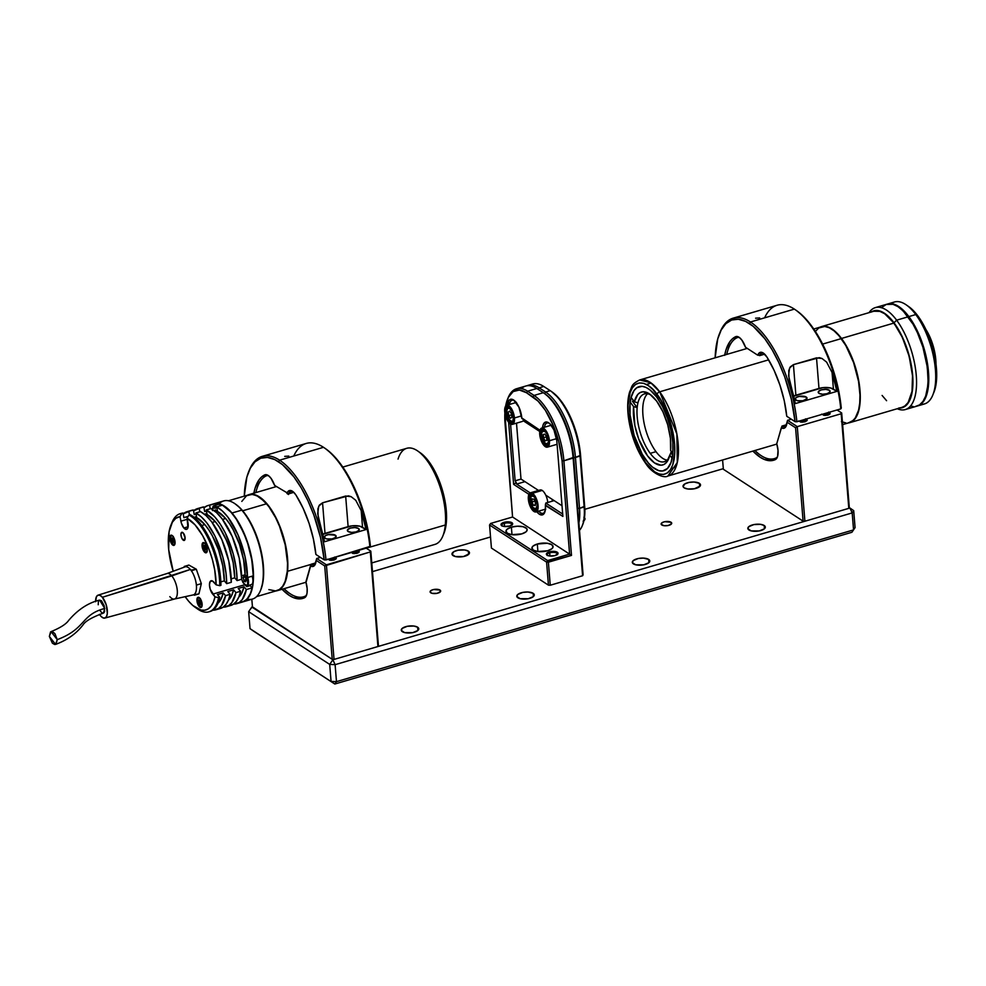 <?xml version="1.0" encoding="UTF-8"?>
<svg xmlns="http://www.w3.org/2000/svg" width="986" height="986" viewBox="0 0 986 986"><rect width="100%" height="100%" fill="white"/><g stroke="black" fill="none" stroke-linecap="round" stroke-linejoin="round"><path stroke-width="1.48" d="M764.199 525.513A8.763 3.513 175.4 0 1 765.321 527.054A8.763 3.513 175.4 0 1 758.924 530.986A8.763 3.513 175.4 0 1 748.953 529.987A8.763 3.513 175.4 0 1 747.844 528.459A8.763 3.513 175.4 0 1 754.228 524.515A8.763 3.513 175.4 0 1 764.199 525.513L764.458 528.742L764.199 525.513L765.296 527.436L764.372 528.829L759.282 530.924L751.172 530.887L747.893 528.755L748.781 526.684L753.871 524.589L760.539 524.342L764.199 525.513M699.394 483.35A8.763 3.513 175.4 0 1 700.516 484.878A8.763 3.513 175.4 0 1 694.119 488.822A8.763 3.513 175.4 0 1 684.148 487.823A8.763 3.513 175.4 0 1 683.039 486.283A8.763 3.513 175.4 0 1 689.424 482.351A8.763 3.513 175.4 0 1 699.394 483.35L699.666 486.579L699.394 483.35L700.454 484.582L700.196 485.975L694.477 488.748L687.809 488.994L684.148 487.823L683.088 486.591L684.9 483.867L689.066 482.413L694.144 482.031L699.394 483.35M417.633 627.219A8.763 3.513 175.4 0 1 418.754 628.76A8.763 3.513 175.4 0 1 412.358 632.692A8.763 3.513 175.4 0 1 402.387 631.693A8.763 3.513 175.4 0 1 401.277 630.165A8.763 3.513 175.4 0 1 407.662 626.221A8.763 3.513 175.4 0 1 417.633 627.219L417.891 630.448L417.633 627.219L418.73 629.142L417.805 630.535L412.715 632.63L404.605 632.593L401.327 630.461L402.214 628.39L407.304 626.295L413.972 626.048L417.633 627.219M533.155 593.313A8.763 3.513 175.4 0 1 534.276 594.854A8.763 3.513 175.4 0 1 527.88 598.785A8.763 3.513 175.4 0 1 517.909 597.799A8.763 3.513 175.4 0 1 516.8 596.259A8.763 3.513 175.4 0 1 523.184 592.327A8.763 3.513 175.4 0 1 533.155 593.313L533.414 596.542L533.155 593.313L534.252 595.248L533.327 596.629L528.237 598.724L520.127 598.687L516.849 596.555L517.736 594.484L522.827 592.389L527.904 592.007L533.155 593.313M468.35 551.149A8.763 3.513 175.4 0 1 469.472 552.69A8.763 3.513 175.4 0 1 463.075 556.622A8.763 3.513 175.4 0 1 453.104 555.623A8.763 3.513 175.4 0 1 451.995 554.095A8.763 3.513 175.4 0 1 458.391 550.151A8.763 3.513 175.4 0 1 468.35 551.149L468.621 554.379L468.35 551.149L469.41 552.382L469.151 553.775L463.445 556.548L455.322 556.523L452.056 554.391L453.868 551.667L458.022 550.225L464.689 549.978L468.35 551.149M584.476 517.736A8.763 3.513 175.4 0 1 584.994 518.784A8.763 3.513 175.4 0 1 583.958 520.633M648.677 559.419A8.763 3.513 175.4 0 1 649.799 560.948A8.763 3.513 175.4 0 1 643.402 564.892A8.763 3.513 175.4 0 1 633.431 563.893A8.763 3.513 175.4 0 1 632.322 562.353A8.763 3.513 175.4 0 1 638.706 558.421A8.763 3.513 175.4 0 1 648.677 559.419L648.936 562.649L648.677 559.419L649.774 561.342L648.85 562.723L643.759 564.818L635.65 564.793L632.371 562.661L633.258 560.578L638.349 558.483L643.427 558.101L648.677 559.419M671.035 522.26A5.312 2.132 175.4 0 1 671.712 523.196A5.312 2.132 175.4 0 1 667.842 525.575A5.312 2.132 175.4 0 1 661.791 524.971A5.312 2.132 175.4 0 1 661.125 524.047A5.312 2.132 175.4 0 1 664.995 521.656A5.312 2.132 175.4 0 1 671.035 522.26L671.195 524.219L671.035 522.26L671.515 523.849L668.052 525.538L664.009 525.686L661.15 524.232L662.247 522.58L664.774 521.705L671.035 522.26M439.99 590.072A5.312 2.132 175.4 0 1 440.668 590.996A5.312 2.132 175.4 0 1 436.798 593.387A5.312 2.132 175.4 0 1 430.746 592.783A5.312 2.132 175.4 0 1 430.081 591.846A5.312 2.132 175.4 0 1 433.951 589.468A5.312 2.132 175.4 0 1 439.99 590.072L440.15 592.019L439.99 590.072L440.471 591.662L437.008 593.338L432.09 593.325L430.106 592.031L431.202 590.38L433.729 589.505L439.99 590.072M253.784 631.287L250.025 628.661L248.669 611.677L251.837 607.031L248.669 611.677L250.025 628.661L334.821 684.025L336.472 681.646L331.062 681.4L329.706 664.416L331.062 681.4L334.821 684.025L336.472 681.646L335.117 664.663L336.472 681.646L853.556 529.901L336.472 681.646L331.062 681.4L334.821 684.025L253.784 631.287M250.185 609.397L248.669 611.677L329.706 664.416L335.117 664.663L332.874 659.757L329.706 664.416L335.117 664.663L852.187 512.917L849.944 508.012L332.874 659.757L251.837 607.031L248.669 611.677L329.706 664.416L332.874 659.757L849.944 508.012L852.187 512.917L853.556 529.901L852.187 512.917L853.703 510.637L855.072 527.621L853.703 510.637L849.944 508.012L853.703 510.637L852.187 512.917L335.117 664.663L332.874 659.757L252.441 606.846L250.185 609.397M723.305 468.67L584.846 509.306L723.305 468.67M490.523 536.976L372.474 571.621L490.523 536.976M775.452 459.538L775.452 459.538A64.682 27.312 73.6 0 1 752.922 451.083L760.169 457.245L764.273 459.427L771.964 460.598L775.403 459.55L776.155 457.948A63.35 26.745 73.6 0 1 774.404 458.626A63.35 26.745 73.6 0 1 754.943 450.491A63.35 26.745 -106.4 0 0 776.155 457.948L775.403 459.55L776.105 459.082L777.609 456.358L778.016 450.331A14.605 6.175 73.6 0 1 777.288 457.282A14.605 6.175 73.6 0 1 775.403 459.55M583.872 517.243L584.969 519.166L583.12 521.2M855.072 527.621L851.904 532.28L334.821 684.025L851.904 532.28L855.072 527.621M293.754 456.025A83.046 35.065 73.6 0 1 323.494 447.299A83.046 35.065 -106.4 0 0 306.215 443.453L262.313 456.333A83.046 35.065 73.6 0 1 279.605 460.179L323.494 447.299A83.046 35.065 73.6 0 1 324.579 448.026A83.046 35.065 73.6 0 1 369.91 547.07L370.416 546.306A81.715 34.51 -106.4 0 0 325.824 448.889L332.479 454.497L340.145 463.358L347.466 474.402L354.171 487.22L360.013 501.356L364.783 516.282L368.283 531.454L370.416 546.306L326.009 559.949A83.046 35.065 -106.4 0 0 279.605 460.179A83.046 35.065 -106.4 0 0 249.335 470.112L248.768 471.505A81.715 34.51 73.6 0 1 278.545 461.731L279.605 460.179L278.545 461.731A81.715 34.51 73.6 0 1 324.197 559.863L326.009 559.949L324.197 559.863L315.89 554.452L313.375 538.923L309.049 523.233L303.158 508.369L296.096 495.28A64.682 27.312 73.6 0 1 315.89 554.452L324.197 559.863L320.487 537.432L313.807 514.926L307.965 500.777L301.26 487.959L293.939 476.916L282.403 464.566L274.749 459.587L267.452 457.43L260.785 458.194L255.004 461.83L250.308 468.214L246.87 477.113L244.281 496.131A81.715 34.51 73.6 0 1 248.768 471.505M249.051 470.815A83.046 35.065 73.6 0 1 262.313 456.333M358.497 528.459L359.04 530.246L356.217 531.885L351.682 532.403L348.107 531.516A5.978 2.391 175.4 0 1 347.343 530.468A5.978 2.391 175.4 0 1 351.706 527.781A5.978 2.391 175.4 0 1 358.497 528.459A5.978 2.391 175.4 0 1 359.261 529.507A5.978 2.391 175.4 0 1 354.898 532.193A5.978 2.391 175.4 0 1 348.107 531.516L347.565 529.716L350.387 528.089L354.911 527.559L358.497 528.459M335.4 535.238L335.573 537.444L335.4 535.238A5.978 2.391 175.4 0 1 336.152 536.285A5.978 2.391 175.4 0 1 331.801 538.972A5.978 2.391 175.4 0 1 324.998 538.294A5.978 2.391 175.4 0 1 324.234 537.247A5.978 2.391 175.4 0 1 328.597 534.56A5.978 2.391 175.4 0 1 335.4 535.238L336.14 536.557L335.511 537.493L332.048 538.923L326.514 538.898L324.283 537.444L325.516 535.595L328.35 534.609L335.4 535.238M288.799 456.099L284.707 456.37M321.867 534.683L352.051 525.834L359.853 526.191L366.052 529.556A83.046 35.065 73.6 0 0 361.209 510.662L355.761 500.296L351.152 496.685L348.403 495.847L322.558 502.811L345.655 496.032L348.12 526.61L345.655 496.032L351.152 496.685L355.761 500.296L361.209 510.662L362.54 527.276A10.624 4.252 -4.6 0 0 348.12 526.61L325.01 533.389L322.558 502.811L319.402 505.078L317.886 508.751L318.17 517.219L319.624 522.863A83.046 35.065 -106.4 0 1 324.468 541.758L366.052 529.556L362.54 527.276L361.209 510.662L366.052 529.556L324.468 541.758L317.689 513.731L318.725 506.212L322.558 502.811L325.01 533.389A10.624 4.252 -4.6 0 0 322.779 534.215M293.779 492.347L288.775 493.813A13.286 5.608 73.6 0 1 290.907 491.484A13.286 5.608 73.6 0 1 293.236 491.841A13.286 5.608 -106.4 0 0 288.775 493.813L287.037 493.111A14.605 6.175 73.6 0 1 292.608 491.348A14.605 6.175 73.6 0 1 296.096 495.28L293.495 492.063L290.882 490.535L287.727 491.78L286.914 493.419L288.504 494.504L288.775 493.813L274.626 485.42L271.039 478.333L268.402 475.597L265.863 474.648L261.758 476.83L259.121 479.714L255.115 488.132L253.796 493.53M275.513 485.999L274.441 484.915A14.605 6.175 73.6 0 0 268.34 475.56L268.34 475.56A14.605 6.175 73.6 0 0 264.753 474.882L266.306 475.807L264.753 474.882A64.682 27.312 73.6 0 0 253.858 493.185M268.981 476.053A13.286 5.608 -106.4 0 0 266.306 475.807A63.35 26.745 -106.4 0 0 255.879 492.593A63.35 26.745 73.6 0 1 266.306 475.807L266.972 475.622L266.306 475.807A13.286 5.608 73.6 0 1 266.639 475.683A13.286 5.608 73.6 0 1 268.981 476.053M369.91 547.07A83.046 35.065 -106.4 0 0 323.494 447.299L279.605 460.179A83.046 35.065 73.6 0 1 326.009 559.949L369.91 547.07M378.439 645.781L370.822 551.174L366.188 548.154L370.822 551.174L370.317 551.926L326.415 564.818L334.032 659.424L377.921 646.533L370.822 551.174L377.921 646.533L370.317 551.926L324.714 565.939L332.22 659.338L334.032 659.424L326.415 564.818L316.691 558.483L316.161 560.368L324.714 565.939L326.415 564.818L316.691 558.483L320.413 557.398L316.691 558.483L316.161 560.368A14.605 6.175 73.6 0 1 315.384 564.029A14.605 6.175 73.6 0 1 310.689 566.124L311.095 564.251L315.766 562.883L311.095 564.251L306.03 582.443A14.605 6.175 73.6 0 1 307.151 588.506L305.882 581.925L310.43 566.001L312.71 566.531L314.398 565.644L316.161 560.368L324.714 565.939L332.22 659.338L252.49 607.45L251.824 599.254L252.49 607.45M357.955 552.936A14.605 6.175 -106.4 0 1 356.895 552.567L356.353 553.417L356.636 552.443L358.017 552.949M282.058 589.271L289.305 595.433L293.409 597.615L301.1 598.785L305.833 596.567L307.028 593.252L307.151 588.506A14.605 6.175 73.6 0 1 306.424 595.47A14.605 6.175 73.6 0 1 304.538 597.738A64.682 27.312 73.6 0 1 282.058 589.271M305.29 596.136A63.35 26.745 73.6 0 1 303.54 596.813A63.35 26.745 73.6 0 1 284.079 588.679A63.35 26.745 -106.4 0 0 305.29 596.136L304.538 597.738L305.29 596.136A13.286 5.608 -106.4 0 0 306.695 594.706A13.286 5.608 73.6 0 1 305.29 596.136M354.553 552.899L354.356 553.602L354.553 552.899M352.68 553.454L357.782 551.95A13.286 5.608 -106.4 0 0 359.187 550.952A13.286 5.608 73.6 0 1 355.589 551.667M311.687 564.547L315.582 563.4L311.687 564.547A13.286 5.608 -106.4 0 0 315.656 563.265A13.286 5.608 73.6 0 1 313.893 564.842A13.286 5.608 73.6 0 1 311.687 564.547L310.689 566.124L311.687 564.547M357.819 550.262L359.261 552.012L357.191 553.208L353.875 553.59L350.733 552.345M334.71 557.041L336.164 558.791L334.094 559.986L330.766 560.368L327.623 559.124M764.618 317.837A83.046 35.065 73.6 0 1 794.371 309.111A83.046 35.065 -106.4 0 0 777.079 305.266L733.19 318.145A83.046 35.065 73.6 0 1 750.469 321.991L794.371 309.111A83.046 35.065 73.6 0 1 795.455 309.838A83.046 35.065 73.6 0 1 840.775 408.882L841.28 408.118A81.715 34.51 -106.4 0 0 796.688 310.701L795.455 309.838M719.916 332.627A83.046 35.065 73.6 0 1 733.19 318.145M829.362 390.271L829.904 392.071L827.081 393.697L822.558 394.227L818.972 393.328A5.978 2.391 175.4 0 1 818.207 392.28A5.978 2.391 175.4 0 1 822.57 389.593A5.978 2.391 175.4 0 1 829.362 390.271A5.978 2.391 175.4 0 1 830.126 391.319A5.978 2.391 175.4 0 1 825.763 394.006A5.978 2.391 175.4 0 1 818.972 393.328L818.429 391.541L821.252 389.901L825.787 389.384L829.362 390.271M806.265 397.062L806.437 399.256L806.265 397.062A5.978 2.391 175.4 0 1 807.016 398.097A5.978 2.391 175.4 0 1 802.666 400.784A5.978 2.391 175.4 0 1 795.862 400.106A5.978 2.391 175.4 0 1 795.11 399.059A5.978 2.391 175.4 0 1 799.461 396.372A5.978 2.391 175.4 0 1 806.265 397.062L806.807 398.849L802.912 400.735L797.378 400.723L795.147 399.268L796.38 397.407L799.215 396.421L806.265 397.062M796.651 310.676L803.356 316.321L811.022 325.17L818.331 336.214L825.035 349.044L830.878 363.181L835.647 378.106L839.148 393.266L840.775 408.882A83.046 35.065 -106.4 0 0 794.371 309.111L750.469 321.991A83.046 35.065 -106.4 0 0 720.199 331.925L719.632 333.317A81.715 34.51 73.6 0 1 749.409 323.544L750.469 321.991L749.409 323.544A81.715 34.51 73.6 0 1 795.073 421.675L796.873 421.761A83.046 35.065 -106.4 0 0 750.469 321.991A83.046 35.065 73.6 0 1 796.873 421.761L795.073 421.675L786.754 416.265L784.252 400.735L779.914 385.045L774.035 370.181L766.96 357.105A64.682 27.312 73.6 0 1 786.754 416.265L795.073 421.675L791.351 399.256L784.671 376.738L778.829 362.601L772.124 349.771L764.803 338.728L753.267 326.378L745.613 321.399L738.317 319.254L731.649 320.006L725.869 323.642L721.173 330.027L717.734 338.925L715.146 357.807A81.715 34.51 73.6 0 1 719.632 333.317M759.664 317.923L755.572 318.195M792.744 396.508L822.916 387.646L830.717 388.003L836.917 391.368A83.046 35.065 73.6 0 0 832.073 372.486L826.625 362.121L822.016 358.497L819.267 357.659L793.422 364.635L816.519 357.856L818.984 388.422L816.519 357.856L822.016 358.497L826.625 362.121L832.073 372.486L833.417 389.088A10.624 4.252 -4.6 0 0 818.984 388.422L795.875 395.213L793.422 364.635L790.267 366.891L788.751 370.576L789.034 379.031L790.489 384.688A83.046 35.065 -106.4 0 1 795.332 403.582L836.917 391.368L833.417 389.088L832.073 372.486L836.917 391.368L795.332 403.582L788.553 375.555L789.589 368.024L793.422 364.635L795.875 395.213A10.624 4.252 -4.6 0 0 793.644 396.039M840.775 408.882L796.873 421.761L840.775 408.882M764.655 354.159L759.639 355.626A13.286 5.608 73.6 0 1 761.771 353.296A13.286 5.608 73.6 0 1 764.113 353.654A13.286 5.608 -106.4 0 0 759.639 355.626L757.901 354.923A14.605 6.175 73.6 0 1 763.472 353.161A14.605 6.175 73.6 0 1 766.96 357.105L763.028 352.877L759.491 352.717L757.778 355.231L745.49 347.232L741.916 340.158L739.266 337.422L736.739 336.46L732.623 338.642L729.997 341.526L725.979 349.944L724.661 355.342M724.722 354.997A64.682 27.312 73.6 0 1 735.618 336.707L737.183 337.631A13.286 5.608 73.6 0 1 737.503 337.508A13.286 5.608 73.6 0 1 739.845 337.865A13.286 5.608 -106.4 0 0 737.183 337.631L735.618 336.707A14.605 6.175 73.6 0 1 739.204 337.372A14.605 6.175 73.6 0 1 745.317 346.739M737.183 337.631A63.35 26.745 -106.4 0 0 726.744 354.405A63.35 26.745 73.6 0 1 737.183 337.631L737.848 337.434L737.183 337.631M776.894 444.255A14.605 6.175 73.6 0 1 778.016 450.331L776.746 443.737L781.294 427.825L783.574 428.355L785.263 427.456L787.025 422.193L795.579 427.764L803.097 521.15L723.354 469.262L722.602 459.981L723.354 469.262M849.303 507.593L841.687 412.986L837.052 409.966L841.687 412.986L841.181 413.75L797.28 426.63L804.896 521.237L797.28 426.63L795.579 427.764L797.28 426.63L787.567 420.307L791.277 419.21L787.567 420.307L787.025 422.193L795.579 427.764L803.097 521.15L804.896 521.237L848.798 508.357L841.687 412.986L848.798 508.357L841.181 413.75L797.28 426.63L787.567 420.307L787.025 422.193A14.605 6.175 73.6 0 1 786.261 425.841A14.605 6.175 73.6 0 1 781.553 427.949L782.551 426.359L786.446 425.212L782.551 426.359A13.286 5.608 -106.4 0 0 786.532 425.089A13.286 5.608 73.6 0 1 784.757 426.655A13.286 5.608 73.6 0 1 782.551 426.359L781.553 427.949L781.96 426.075L786.631 424.695L781.96 426.075L776.746 443.737M828.832 414.761A14.605 6.175 -106.4 0 1 827.759 414.391L827.229 415.229L827.5 414.256L828.881 414.773M825.43 414.724L825.22 415.414L825.43 414.724M823.544 415.266L828.659 413.775A13.286 5.608 -106.4 0 0 830.052 412.777A13.286 5.608 73.6 0 1 826.453 413.479M777.56 456.53A13.286 5.608 73.6 0 1 776.155 457.948A13.286 5.608 -106.4 0 0 777.56 456.53M828.684 412.086L830.138 413.824L828.067 415.032L824.74 415.414L821.597 414.157M805.574 418.865L807.029 420.603L804.958 421.811L801.643 422.193L798.487 420.948M516.504 423.167L521.002 479.06L538.492 490.436L521.002 479.06M545.763 495.169L562.02 505.744L545.763 495.169M539.761 431.498L523.196 420.714L539.761 431.498M530.468 384.971A53.121 22.431 73.6 0 1 543.754 386.463A53.121 22.431 -106.4 0 0 532.699 383.998L528.077 385.353A53.121 22.431 73.6 0 1 539.132 387.818L543.754 386.463L550.237 390.678L545.615 392.034L539.132 387.818L543.754 386.463L550.237 390.678A53.121 22.431 73.6 0 1 550.928 391.146A53.121 22.431 73.6 0 1 580.064 456.062L580.569 455.298A51.802 21.877 -106.4 0 0 552.16 392.009L550.928 391.146M544.617 393.624A51.802 21.877 73.6 0 1 573.63 457.331L575.442 457.418A53.121 22.431 -106.4 0 0 545.615 392.034A53.121 22.431 73.6 0 1 575.442 457.418L580.064 456.062A53.121 22.431 -106.4 0 0 550.237 390.678L545.615 392.034L539.132 387.818A53.121 22.431 -106.4 0 0 526.943 385.772A53.121 22.431 73.6 0 1 528.077 385.353M545.615 392.034L544.568 393.574L545.615 392.034M539.132 387.818L538.097 389.322L539.132 387.818M577.919 511.672L577.734 508.283L579.534 508.357A39.847 16.824 73.6 0 1 578.905 522.802A39.847 16.824 -106.4 0 0 579.534 508.357L584.661 506.249L580.064 456.062L584.156 507.001A39.847 16.824 73.6 0 1 582.159 525.982A39.847 16.824 73.6 0 1 579.509 530.308A39.847 16.824 -106.4 0 0 584.156 507.001L579.534 508.357L575.442 457.418L580.569 455.298L584.661 506.249A38.516 16.269 -106.4 0 1 582.738 524.589L584.316 518.772L584.846 509.639L580.569 455.298L578.375 440.865L574.197 426.248L566.174 408.66L558.988 398.356L551.482 391.553M577.734 508.283L573.137 452.623L568.86 433.1L563.536 419.075L556.917 406.922L549.559 397.703L544.555 393.587L549.559 397.703L556.917 406.922L563.536 419.075L568.86 433.1L573.137 452.623L577.734 508.283L579.534 508.357L575.442 457.418L573.125 458.096A53.121 22.431 -106.4 0 0 543.298 392.711L534.067 395.423L533.007 396.976L526.524 392.761L527.584 391.208L534.067 395.423L533.007 396.976A51.802 21.877 73.6 0 1 562.082 460.721L563.881 460.807A53.121 22.431 -106.4 0 0 534.067 395.423L527.584 391.208A53.121 22.431 -106.4 0 0 508.221 397.555L507.642 398.948A51.802 21.877 73.6 0 1 526.524 392.761L538.011 401.092L545.369 410.312L553.935 426.987L558.705 441.371L562.082 460.721L569.6 554.12L512.572 517.009L504.869 412.924A51.802 21.877 73.6 0 0 505.054 423.623L512.572 517.009L569.6 554.12L562.082 460.721L563.881 460.807L571.498 555.414L569.6 554.12L571.498 555.414L548.389 562.205L547.649 560.566L569.6 554.12L547.649 560.566L546.589 562.119L548.389 562.205L547.649 560.566L546.589 562.119L489.561 525.008L490.621 523.455L489.561 525.008L490.621 523.455L547.649 560.566L490.621 523.455L512.572 517.009L490.621 523.455L489.561 525.008L546.589 562.119L571.498 555.414L563.881 460.807L573.125 458.096L582.59 575.75L573.63 457.331A51.802 21.877 -106.4 0 0 545.233 394.043L544.001 393.18A53.121 22.431 73.6 0 1 573.125 458.096L582.59 575.75L550.25 585.24L548.389 562.205L550.25 585.24L548.45 585.166L546.589 562.119L548.45 585.166L491.422 548.056L489.561 525.008L491.422 548.056M537.037 502.601L536.84 502.626C539.662 510.822 531.097 509.774 530.517 501.849L530.517 501.849C527.683 493.641 536.248 494.689 536.84 502.626L537.025 502.515M534.437 508.838A7.309 3.081 -106.4 0 0 535.706 509.22A7.309 3.081 -106.4 0 0 537.469 506.323A7.309 3.081 73.6 0 1 535.965 509.17L536.421 509.035M530.505 501.812L530.48 501.837C530.049 497.264 530.505 495.034 531.848 495.157A7.309 3.081 73.6 0 1 533.364 495.49L533.364 495.49A7.309 3.081 73.6 0 1 534.659 496.734M533.364 495.49A7.309 3.081 -106.4 0 0 532.107 495.108A7.309 3.081 -106.4 0 0 530.653 496.5M535.398 502.441L535.213 505.547L533.488 505.337L531.947 502.022L534.806 501.184L531.947 502.022L533.488 505.337L535.262 504.82L533.488 505.337L535.213 505.547L535.398 502.441L533.857 499.138L532.132 498.928L531.947 502.022L532.132 498.928M530.517 501.849L531.171 495.773L533.5 496.057L534.893 497.696L537.148 505.091L536.174 508.69L533.845 508.406L532.452 506.767L530.517 501.849M536.187 509.084A7.309 3.081 -106.4 0 0 537.247 508.419M533.845 510.255L534.671 509.035L533.845 510.255L534.794 510.674L536.951 509.306L537.087 502.848A8.627 3.648 73.6 0 1 536.988 509.22A8.627 3.648 73.6 0 1 533.845 510.255A8.627 3.648 73.6 0 1 529.334 501.899L531.183 507.014L533.845 510.255M532.477 493.271A9.959 4.203 73.6 0 1 537.777 503.39A9.959 4.203 73.6 0 1 536.014 511.931A9.959 4.203 73.6 0 1 533.944 511.463A9.959 4.203 73.6 0 1 528.644 501.356A9.959 4.203 73.6 0 1 530.406 492.815A9.959 4.203 73.6 0 1 532.477 493.271L542.189 490.424L532.477 493.271L535.299 496.562L537.838 503.698L537.666 510.058L535.743 511.98L532.982 510.674L531.121 508.172L528.582 501.036L529.26 493.703L530.678 492.753L532.477 493.271M547.76 502.478A9.959 4.203 -106.4 0 0 542.189 490.424A9.959 4.203 -106.4 0 0 540.106 489.968L530.406 492.815M537.087 502.848L534.708 496.808L531.442 494.035L529.223 496.143L529.334 501.899L530.456 501.726L529.334 501.899A8.627 3.648 73.6 0 1 532.686 494.565A8.627 3.648 73.6 0 1 537.087 502.848M533.34 495.095A7.309 3.081 -106.4 0 0 531.59 495.514M552.296 501.147A7.309 3.081 -106.4 0 0 552.172 499.335M548.142 436.786L547.957 436.835C551.236 444.661 543.335 446.325 542.127 438.067L542.127 438.067C538.849 430.241 546.749 428.565 547.957 436.835L548.154 436.761M548.845 441.531A7.309 3.081 73.6 0 1 547.329 444.39C545.283 444.538 543.545 442.431 542.103 438.067L541.647 433.088L543.15 430.672L545.763 432.213L547.057 434.382L548.438 441.802L547.871 443.527L545.726 443.971L542.103 438.067C540.796 429.23 542.497 431.745 543.212 430.364A7.309 3.081 73.6 0 1 546.022 431.954A7.309 3.081 -106.4 0 0 543.003 430.451M545.591 443.897A7.309 3.081 -106.4 0 0 547.55 444.304A7.309 3.081 -106.4 0 0 548.832 441.605M546.725 440.348L545.135 440.816L546.725 440.471L546.626 437.106L544.95 434.086L543.36 434.419L544.95 434.086L546.626 437.106L546.725 440.471L545.135 440.816L546.725 440.348M546.503 436.884L543.459 437.784L545.135 440.816L543.459 437.784L543.36 434.419L543.459 437.784L546.503 436.884M544.703 430.315A7.309 3.081 -106.4 0 0 543.459 430.327M543.952 429.699L542.386 429.255L541.154 430.069L540.365 434.838L542.053 441.223L545.209 445.462A8.627 3.648 73.6 0 1 540.365 434.838A8.627 3.648 73.6 0 1 543.952 429.699A8.627 3.648 73.6 0 1 544.062 429.773A8.627 3.648 73.6 0 1 548.08 436.551A8.627 3.648 73.6 0 1 548.364 444.44A8.627 3.648 73.6 0 1 545.209 445.462L546.774 445.918L548.006 445.093L548.795 440.323L547.107 433.951L543.952 429.699M546.047 444.255L545.209 445.462L546.047 444.255M549.436 440.742L556.548 438.659L549.436 440.742A9.959 4.203 73.6 0 1 547.39 447.139A9.959 4.203 73.6 0 1 539.724 434.419A9.959 4.203 73.6 0 1 541.77 428.023A9.959 4.203 73.6 0 1 549.436 440.742L549.029 445.265L547.119 447.2L545.307 446.683L542.485 443.392L539.724 434.419L540.131 429.896L541.277 428.257L543.853 428.491L546.675 431.769L549.436 440.742M547.55 444.304A7.309 3.081 -106.4 0 0 548.61 443.626M512.794 421.478L510.945 421.429C506.447 416.265 505.535 411.655 508.221 407.6A7.309 3.081 73.6 0 1 509.466 407.773L509.257 408.093C512.991 407.785 515.136 425.644 510.834 421.256L511.093 421.441A7.309 3.081 -106.4 0 0 512.683 421.466A7.309 3.081 -106.4 0 0 513.842 418.767A7.309 3.081 73.6 0 1 512.338 421.614A7.309 3.081 73.6 0 1 511.093 421.441L510.834 421.256C507.1 421.564 504.968 403.705 509.257 408.093L509.466 407.773A7.309 3.081 -106.4 0 0 507.876 407.748A7.309 3.081 -106.4 0 0 507.026 408.956M509.466 407.773A7.309 3.081 73.6 0 1 511.031 409.178M509.257 408.093L511.882 411.236L513.435 416.388L513.003 420.541L512.03 421.429L509.54 420.172L508.209 418.113L506.668 412.961L507.1 408.808L509.257 408.093M509.614 411.088L508.234 412.074L508.665 415.661L510.477 418.261L511.857 417.275L511.426 413.689L509.614 411.088L511.426 413.689L511.857 417.275L510.477 418.261L508.665 415.661L508.234 412.074L509.614 411.088M511.561 414.81L508.665 415.661L511.561 414.81M508.616 406.737A8.627 3.648 73.6 0 1 509.059 407.008A8.627 3.648 73.6 0 1 513.805 417.546L511.204 409.449L508.616 406.737L506.484 406.922L505.436 412.703L508.086 420.356L509.725 422.316L511.993 423.105L513.496 421.318L513.805 417.546A8.627 3.648 73.6 0 1 513.373 421.663A8.627 3.648 73.6 0 1 510.551 422.883A8.627 3.648 73.6 0 1 505.436 412.703A8.627 3.648 73.6 0 1 508.616 406.737L509.491 407.341L508.616 406.737M514.445 417.978L521.557 415.882L514.445 417.978A9.959 4.203 73.6 0 1 512.387 424.374A9.959 4.203 73.6 0 1 504.721 411.643A9.959 4.203 73.6 0 1 506.779 405.258A9.959 4.203 73.6 0 1 514.445 417.978L514.039 422.489L512.128 424.424L509.355 423.117L507.494 420.615L504.721 411.643L505.14 407.132L506.274 405.492L507.926 405.271L510.773 407.612L513.225 412.382L514.445 417.978M512.387 424.374L522.099 421.515A9.959 4.203 -106.4 0 0 523.714 419.728M511.377 421.601L510.551 422.883L511.377 421.601M509.713 407.538A7.309 3.081 -106.4 0 0 508.456 407.551M511.931 421.453A7.309 3.081 -106.4 0 0 513.62 420.862M511.389 527.153L511.993 534.683L511.389 527.153A10.624 4.252 175.4 0 1 527.165 529.667A10.624 4.252 175.4 0 1 521.754 533.894A10.624 4.252 175.4 0 1 505.978 531.38A10.624 4.252 175.4 0 1 511.389 527.153L507.124 529.223L506.003 530.899L507.334 533.241L511.771 534.659L521.754 533.894L526.019 531.824L527.14 530.148L526.647 528.521L523.122 526.734L517.391 526.216L511.389 527.153M537.308 544.013L537.912 551.556L537.308 544.013A10.624 4.252 175.4 0 1 553.084 546.54A10.624 4.252 175.4 0 1 547.674 550.767A10.624 4.252 175.4 0 1 531.898 548.241A10.624 4.252 175.4 0 1 537.308 544.013L533.044 546.096L531.922 547.772L533.253 550.102L537.69 551.519L547.674 550.767L551.938 548.697L553.06 547.008L551.729 544.679L547.292 543.261L537.308 544.013M504.327 523.356A5.312 2.132 -4.6 0 0 501.652 525.612A5.312 2.132 175.4 0 1 501.627 525.464A5.312 2.132 175.4 0 1 504.327 523.356L504.585 526.512L504.327 523.356A5.312 2.132 175.4 0 1 512.215 524.614A5.312 2.132 175.4 0 1 512.215 524.762A5.312 2.132 -4.6 0 0 509.676 523.036A5.312 2.132 -4.6 0 0 504.327 523.356L503.994 522.346L504.327 523.356M509.7 526.056A5.842 2.342 175.4 0 1 501.258 525.242A5.842 2.342 175.4 0 1 503.994 522.346A5.842 2.342 175.4 0 1 510.341 522.087A5.842 2.342 175.4 0 1 512.535 524.33A5.842 2.342 175.4 0 1 509.7 526.056L512.658 523.985L511.931 522.703L509.491 521.927L503.994 522.346L501.036 524.404L501.763 525.686L504.203 526.475L509.7 526.056M549.683 552.875A5.312 2.132 -4.6 0 0 547.008 555.13A5.312 2.132 175.4 0 1 546.983 554.982A5.312 2.132 175.4 0 1 549.683 552.875L549.941 556.03L549.683 552.875A5.312 2.132 175.4 0 1 557.571 554.132A5.312 2.132 175.4 0 1 557.571 554.28A5.312 2.132 -4.6 0 0 555.032 552.554A5.312 2.132 -4.6 0 0 549.683 552.875L549.362 551.864L549.683 552.875M555.069 555.574A5.842 2.342 175.4 0 1 546.626 554.761A5.842 2.342 175.4 0 1 549.362 551.864A5.842 2.342 175.4 0 1 555.697 551.605A5.842 2.342 175.4 0 1 557.891 553.849A5.842 2.342 175.4 0 1 555.069 555.574L558.027 553.503L557.3 552.222L554.859 551.445L549.362 551.864L546.404 553.922L547.131 555.204L549.572 555.993L555.069 555.574M507.531 405.036A14.605 6.175 73.6 0 1 513.78 400.106A14.605 6.175 73.6 0 1 521.791 417.953L540.008 430.278L521.84 418.446L518.944 407.169L513.595 399.983L510.945 399.219L508.862 400.599L507.47 406.17M522.444 418.89L539.995 430.327L522.444 418.89M542.522 427.801A14.605 6.175 73.6 0 1 548.783 422.883A14.605 6.175 73.6 0 1 556.794 440.73L553.947 429.933L550.003 423.906L547.218 422.094L544.802 422.415L543.138 424.818L542.46 428.935M549.412 423.376A13.286 5.608 -106.4 0 0 544.457 427.234A13.286 5.608 73.6 0 1 547.07 423.006A13.286 5.608 73.6 0 1 549.412 423.376M561.995 513.595L545.788 503.057L561.995 513.595M554.132 500.617L545.788 503.057L554.132 500.617M510.575 424.066L515.136 480.811L521.039 479.085L515.136 480.811L510.575 424.066M515.493 481.747L516.331 482.573L513.632 484.372L528.915 494.319L513.632 484.372L516.331 482.573L515.493 481.747M516.294 483.522L516.331 482.573L516.294 483.522M524.971 481.636L516.627 484.077L530.172 492.901L516.627 484.077L524.971 481.636M544.962 511.709A13.286 5.608 73.6 0 1 543.187 513.287A13.286 5.608 73.6 0 1 538.689 511.142A13.286 5.608 -106.4 0 0 544.962 511.709M536.557 511.426L539.367 514.224L543.15 514.544L545.295 510.267L545.418 505.522A14.605 6.175 73.6 0 1 544.691 512.473A14.605 6.175 73.6 0 1 536.766 511.709M545.418 505.522L545.788 503.057L545.381 505.029L562.883 516.418L556.794 440.73L562.883 516.418L545.418 505.522M509.454 404.47A13.286 5.608 73.6 0 1 512.079 400.242A13.286 5.608 73.6 0 1 514.421 400.599A13.286 5.608 -106.4 0 0 509.454 404.47M508.64 422.304L513.632 484.372L508.64 422.304M505.522 406.762L508.382 397.346L513.127 391.59L519.351 390.025L526.524 392.761L527.584 391.208L536.828 388.496A53.121 22.431 -106.4 0 0 525.772 386.031L516.528 388.743A53.121 22.431 73.6 0 1 527.584 391.208L536.828 388.496L543.298 392.711L534.067 395.423A53.121 22.431 73.6 0 1 563.881 460.807L573.63 457.331L583.096 574.986M505.633 406.146A51.802 21.877 73.6 0 1 507.642 398.948M507.938 398.27A53.121 22.431 73.6 0 1 516.528 388.743M521.495 388.583A53.121 22.431 73.6 0 1 536.828 388.496L543.298 392.711A53.121 22.431 73.6 0 1 544.001 393.18M247.609 495.157A50.076 21.137 73.6 0 1 249.039 494.59A50.076 21.137 73.6 0 1 276.191 518.143A50.076 21.137 73.6 0 1 287.579 571.276A50.076 21.137 73.6 0 1 277.239 590.688A50.076 21.137 73.6 0 1 275.735 590.996L279.704 589.542L282.97 586.3L286.396 578.338L287.579 571.276L311.046 564.386L287.579 571.276L287.592 558.717L285.496 544.765L281.478 530.628L275.883 517.539L269.19 506.594L259.552 496.969L252.613 494.269L246.586 495.736M371.771 562.944L434.962 544.395A50.076 21.137 -106.4 0 0 445.302 524.996L366.25 548.191L445.302 524.996A50.076 21.137 73.6 0 1 442.788 536.101L443.934 533.303A47.414 20.016 -106.4 0 0 446.313 522.79L443.922 533.34M419.777 452.426L428.898 461.547L435.233 471.9L438.918 480.009L445.216 502.17L446.547 515.062L446.313 522.79A47.414 20.016 -106.4 0 0 420.307 452.796L417.842 451.07A50.076 21.137 73.6 0 1 445.302 524.996A50.076 21.137 -106.4 0 0 433.902 471.85A50.076 21.137 -106.4 0 0 406.762 448.31L342.82 467.068M398.048 459.106A50.076 21.137 73.6 0 1 417.842 451.07M256.594 596.604L276.98 590.626A49.941 21.088 -106.4 0 0 286.914 554.884A49.941 21.088 -106.4 0 0 266.565 503.772L242.692 510.785L266.565 503.772A49.941 21.088 -106.4 0 0 248.854 494.787L228.469 500.777M268.858 589.603L275.55 590.922L279.432 589.48L282.686 586.251L285.176 581.333L287.283 571.264L287.53 563.117L285.2 544.827L279.494 526.204L275.612 517.662L268.944 506.767L264.162 501.159L256.964 495.81L252.416 494.467L248.262 494.984M246.389 495.933L241.804 501.418M242.655 601.941L252.478 599.057A51.136 21.593 -106.4 0 0 263.028 579.238A51.136 21.593 -106.4 0 0 241.816 510.132L231.993 513.016A51.136 21.593 73.6 0 1 252.823 565.335A51.136 21.593 73.6 0 1 242.655 601.941A51.136 21.593 73.6 0 1 242.544 601.978L246.919 599.34L251.048 592.438L252.724 585.894L253.464 573.778L251.085 555.044L246.981 540.611L239.08 523.221L231.993 513.016L241.816 510.132A51.136 21.593 73.6 0 1 263.028 579.238L263.385 578.474A50.2 21.199 -106.4 0 0 235.851 504.351L234.988 503.747A51.136 21.593 73.6 0 1 241.816 510.132A51.136 21.593 -106.4 0 0 223.674 500.937L213.863 503.809A51.136 21.593 73.6 0 1 231.993 513.016L227.063 508.073L222.17 504.857L217.512 503.489L213.259 504.006M219.175 503.772A51.136 21.593 73.6 0 1 234.988 503.747M260.871 589.603L260.464 590.577A51.136 21.593 73.6 0 0 263.028 579.238L263.385 578.474A50.2 21.199 -106.4 0 1 260.871 589.603L262.905 582.171L263.632 570.278L262.227 556.634L258.8 542.386L253.673 528.779L247.264 516.972L240.14 508L235.284 503.969M260.464 590.577A51.136 21.593 73.6 0 1 247.153 599.106M208.921 611.838L210.08 611.505A51.136 21.593 -106.4 0 0 219.779 597.356L218.621 597.689A51.136 21.593 73.6 0 1 208.921 611.838A51.136 21.593 73.6 0 1 196.362 608.091M195.142 607.302L197.619 609.028A51.136 21.593 -106.4 0 0 218.621 597.689L215.01 596.838A48.474 20.472 73.6 0 1 195.142 607.302A48.474 20.472 73.6 0 1 188.671 601.25L192.874 605.527L201.095 610.075L204.854 610.198L208.219 608.88L211.09 606.144L213.383 602.089L215.01 596.838L210.215 589.271L209.476 584.994L210.018 581.777L212.36 580.902L216.131 584.821L219.755 585.684A51.136 21.593 -106.4 0 0 188.93 515L187.106 518.266A48.474 20.472 73.6 0 1 216.131 584.821L214.738 570.019L212.409 559.641L209.094 549.448L202.635 535.608L195.018 524.811L187.106 518.266L187.907 527.781L186.674 529.334L183.852 527.978A7.703 3.254 73.6 0 1 180.882 521.15L187.291 519.277L180.882 521.15L180.031 516.639L175.804 518.303L172.377 522.186L169.099 531.713L168.692 549.596L173.191 571.251A48.474 20.472 73.6 0 1 170.985 524.983A48.474 20.472 73.6 0 1 180.031 516.639L181.855 513.386A51.136 21.593 -106.4 0 0 172.131 522.198L170.985 524.983M215.86 609.804L220.47 608.448A51.136 21.593 -106.4 0 0 230.182 594.299L225.56 595.655A51.136 21.593 73.6 0 1 215.86 609.804A51.136 21.593 73.6 0 1 212.828 610.174L218.436 608.596L221.468 605.65L225.56 595.655L223.193 592.894L221.123 598.933L217.98 603.235A46.354 19.572 -106.4 0 0 223.193 592.894L217.425 594.583L219.779 597.356L218.091 602.988L215.688 607.339L212.668 610.285L209.106 611.727M226.25 606.76L230.872 605.404A51.136 21.593 -106.4 0 0 240.572 591.255L235.95 592.611A51.136 21.593 73.6 0 1 226.25 606.76A51.136 21.593 73.6 0 1 223.218 607.13L228.838 605.54L231.858 602.594L235.95 592.611L233.596 589.838L231.513 595.877L228.382 600.178A46.354 19.572 -106.4 0 0 233.596 589.838L227.815 591.538L230.182 594.299L228.481 599.932L226.09 604.295L223.058 607.24L219.496 608.682M236.652 603.703L242.42 602.015A51.136 21.593 -106.4 0 0 252.133 587.866L246.352 589.554A51.136 21.593 73.6 0 1 236.652 603.703A51.136 21.593 73.6 0 1 233.62 604.073L239.228 602.495L242.26 599.537L246.352 589.554L243.986 586.781L241.915 592.832L238.772 597.134A46.354 19.572 -106.4 0 0 243.986 586.781L238.218 588.482L240.572 591.255L238.883 596.875L236.48 601.238L233.46 604.184L229.898 605.626M220.827 581.9L224.327 580.877A46.354 19.572 -106.4 0 0 204.841 524.601L201.76 525.513L204.841 524.601L208.749 529.79L212.421 535.928L218.645 550.262L222.787 565.89L224.327 580.877L226.681 583.65L231.303 582.295A51.136 21.593 -106.4 0 0 200.478 511.611L206.086 515.641L211.694 521.84L221.788 539.49L228.789 561.059L231.303 582.295L226.681 583.65L226.04 573.347L222.799 556.88L214.862 535.903L207.072 523.196L201.464 516.997L195.869 512.966A51.136 21.593 73.6 0 1 226.681 583.65L224.327 580.877L220.827 581.9M231.229 578.856L234.717 577.821A46.354 19.572 -106.4 0 0 215.244 521.557L212.163 522.457L215.244 521.557L219.138 526.734L226.151 539.773L229.048 547.218L233.189 562.833L234.717 577.821L237.084 580.594L241.706 579.238A51.136 21.593 -106.4 0 0 210.881 508.566L216.489 512.584L222.084 518.796L232.191 536.433L239.191 558.002L241.706 579.238L237.084 580.594L236.443 570.29L233.201 553.824L225.264 532.859L220.186 523.985L214.689 516.787L206.259 509.922A51.136 21.593 73.6 0 1 237.084 580.594L234.717 577.821L231.229 578.856M241.619 575.799L245.12 574.776A46.354 19.572 -106.4 0 0 225.646 518.5L222.553 519.412L225.646 518.5L229.541 523.689L233.214 529.815L239.438 544.161L243.579 559.777L245.12 574.776L247.474 577.549L253.254 575.849A51.136 21.593 -106.4 0 0 222.429 505.177L230.86 512.042L236.357 519.24L243.739 533.044L247.732 543.594L251.824 560.122L253.254 575.849L247.474 577.549L244.959 556.301L237.971 534.745L227.865 517.095L222.257 510.896L216.661 506.866A51.136 21.593 73.6 0 1 247.474 577.549L245.12 574.776L241.619 575.799M246.093 585.869L246.759 586.645L250.222 585.635L252.133 587.866L246.352 589.554L243.986 586.781L238.218 588.482L240.572 591.255L235.95 592.611L233.596 589.838L227.815 591.538L230.182 594.299L225.56 595.655L223.193 592.894L217.425 594.583L219.779 597.356L218.621 597.689L215.01 596.838L212.717 594.151L244.491 584.821L212.717 594.151A7.703 3.254 73.6 0 1 209.574 586.263A7.703 3.254 73.6 0 1 211.103 580.754A7.703 3.254 73.6 0 1 213.839 582.134L216.131 584.821L219.755 585.684A51.136 21.593 73.6 0 0 188.93 515L190.088 514.667L192.874 516.393L201.292 524.897L211.398 542.534L218.399 564.103L220.913 585.339A51.136 21.593 -106.4 0 0 190.088 514.667L188.93 515L187.106 518.266L187.956 522.777A7.703 3.254 73.6 0 1 186.588 529.359A7.703 3.254 73.6 0 1 183.852 527.978L188.141 526.721L183.852 527.978L181.362 523.098L180.031 516.639L181.855 513.386L183.014 513.04L183.889 517.699L188.116 516.454L183.889 517.699L183.014 513.04A51.136 21.593 -106.4 0 0 181.276 513.373L180.13 513.706A51.136 21.593 73.6 0 1 181.855 513.386L180.648 513.583M194.057 517.293L196.534 516.565L194.057 517.293M204.459 514.236L206.937 513.509L204.459 514.236M183.322 533.056A4.252 1.799 73.6 0 1 185.06 537.395A4.252 1.799 73.6 0 1 184.209 540.439A4.252 1.799 73.6 0 1 182.706 539.675L185.072 538.985L182.706 539.675A4.252 1.799 73.6 0 1 180.968 535.324A4.252 1.799 73.6 0 1 181.818 532.292A4.252 1.799 73.6 0 1 183.322 533.056L185.109 538.097L183.914 540.476L181.929 538.492L180.919 534.622L181.461 532.502L183.322 533.056M172.057 544.432L172.858 544.198L172.057 544.432A5.312 2.243 73.6 0 1 169.9 538.997A5.312 2.243 73.6 0 1 170.948 535.188A5.312 2.243 73.6 0 1 172.833 536.15A5.312 2.243 73.6 0 1 175.003 541.585A5.312 2.243 73.6 0 1 173.943 545.381A5.312 2.243 73.6 0 1 172.057 544.432L169.9 539.071L170.196 535.891L171.33 535.151L173.339 536.815L174.99 541.511L174.386 545.11L172.057 544.432M204.275 551.827L205.076 551.593L204.275 551.827A5.312 2.243 73.6 0 1 202.105 546.392A5.312 2.243 73.6 0 1 203.165 542.596A5.312 2.243 73.6 0 1 205.051 543.545A5.312 2.243 73.6 0 1 207.22 548.98A5.312 2.243 73.6 0 1 206.16 552.789A5.312 2.243 73.6 0 1 204.275 551.827L202.118 546.466L202.192 543.902L203.547 542.559L205.556 544.223L207.208 548.906L206.604 552.517L204.275 551.827M199.147 606.526L199.936 606.291L199.147 606.526A5.312 2.243 73.6 0 1 196.978 601.09A5.312 2.243 73.6 0 1 198.038 597.294A5.312 2.243 73.6 0 1 199.924 598.243A5.312 2.243 73.6 0 1 202.081 603.678A5.312 2.243 73.6 0 1 201.021 607.487A5.312 2.243 73.6 0 1 199.147 606.526L196.99 601.164L197.064 598.601L198.408 597.257L200.885 599.722L202.068 603.605L201.464 607.216L199.147 606.526M185.171 596.678L188.671 601.25A48.474 20.472 73.6 0 1 185.171 596.678M213.001 504.092L215.355 503.55L215.663 505.189L215.355 503.55A51.136 21.593 -106.4 0 0 213.629 503.883L207.849 505.571A51.136 21.593 73.6 0 1 209.587 505.239L215.355 503.55L207.22 505.781L203.966 507.815A51.136 21.593 73.6 0 1 207.849 505.571M210.24 508.751L209.587 505.239L210.24 508.751M204.681 511.598L206.481 511.068L204.681 511.598L203.806 506.94A51.136 21.593 -106.4 0 0 202.081 507.272L197.459 508.628A51.136 21.593 73.6 0 1 199.184 508.295L203.806 506.94L204.681 511.598M201.452 507.482L193.576 510.859A51.136 21.593 73.6 0 1 197.459 508.628M199.85 511.808L199.184 508.295L199.85 511.808M194.279 514.643L196.078 514.113L194.279 514.643L193.404 509.996A51.136 21.593 -106.4 0 0 191.678 510.317L187.057 511.672A51.136 21.593 73.6 0 1 188.794 511.352L193.404 509.996L194.279 514.643M191.05 510.526L183.174 513.916A51.136 21.593 73.6 0 1 187.057 511.672M189.448 514.852L188.794 511.352L189.448 514.852M171.576 523.652A51.136 21.593 73.6 0 1 180.13 513.706M222.429 505.177L216.661 506.866L217.536 511.524L225.646 518.5A46.354 19.572 -106.4 0 0 217.536 511.524L215.848 512.017L217.536 511.524L216.661 506.866L222.429 505.177M210.881 508.566L206.259 509.922L207.134 514.569L215.244 521.557A46.354 19.572 -106.4 0 0 207.134 514.569L205.445 515.074L207.134 514.569L206.259 509.922L210.881 508.566M200.478 511.611L195.869 512.966L196.732 517.625L204.841 524.601A46.354 19.572 -106.4 0 0 196.732 517.625L195.055 518.118L196.732 517.625L195.869 512.966L200.478 511.611M219.755 585.684L220.913 585.339L219.755 585.684M250.222 585.635L252.133 587.866L250.432 593.486L248.041 597.849L245.009 600.794L241.447 602.236M190.927 570.154L196.313 569.23L188.893 565.077L184.271 566.432L185.035 566.864M184.099 567.209L184.271 566.432L188.893 565.077M194.55 594.188L194.304 595.236L198.925 593.88L193.539 594.817M198.925 593.88L201.329 583.638L196.707 584.994L196.46 586.041M196.189 583.502L196.707 584.994L201.329 583.638L196.313 569.23L191.691 570.586L192.208 572.077M55.561 644.413C67.159 640.148 76.316 633.628 83.058 624.853C85.301 621.192 92.08 617.273 103.394 613.107L104.762 608.436C80.569 614.894 86.485 628.587 57.25 639.643L55.561 644.413L49.349 636.414L50.557 631.903L52.64 631.743L54.945 633.702L57.25 639.643L56.054 644.154L54.723 644.511L52.406 643.229L49.349 636.414L51.05 631.644L57.25 639.643C86.485 628.587 80.569 614.894 104.762 608.436L99.586 600.104C82.762 604.048 72.027 616.533 68.663 620.416C66.161 624.089 60.294 627.823 51.05 631.644M174.386 599.044L193.231 594.903A14.605 6.175 -106.4 0 0 196.325 584.599A14.605 6.175 -106.4 0 0 190.36 569.452L171.774 575.91A13.286 5.608 -106.4 0 0 167.016 573.532L98.082 595.15A11.955 5.053 73.6 0 1 102.371 597.282L190.36 569.452A14.605 6.175 -106.4 0 0 184.998 566.876L166.905 573.569A13.286 5.608 73.6 0 1 171.774 575.91A13.286 5.608 73.6 0 1 177.209 589.677A13.286 5.608 73.6 0 1 174.386 599.044A13.286 5.608 73.6 0 1 169.826 596.616M100.621 615.917A11.955 5.053 73.6 0 1 99.463 614.364L100.621 615.917A11.955 5.053 73.6 0 0 104.824 618.086A11.955 5.053 73.6 0 0 107.24 609.558A11.955 5.053 73.6 0 0 102.371 597.282L106.229 604.849L107.326 613.44L106.55 616.484L104.997 618.025L102.914 617.828L100.621 615.917M95.593 601.386A11.955 5.053 73.6 0 1 98.082 595.15M104.824 618.086L174.497 599.02A13.286 5.608 -106.4 0 0 177.197 589.542A13.286 5.608 -106.4 0 0 171.774 575.91L102.371 597.282L100.067 595.371L97.984 595.174L96.431 596.715L95.605 601.719M102.15 612.885L103.863 612.848L104.578 611.628L104.257 605.885L101.484 600.794L99.623 600.092L98.711 600.856M98.403 601.583L98.218 604.763M100.227 610.802L101.509 612.405M204.694 545.27L203.966 546.195L205.187 545.837L203.966 546.195L204.398 548.475L206.111 547.97L204.398 548.475L203.966 546.195L204.694 545.27L206.284 548.906L205.556 549.831L204.398 548.475L205.556 549.831L206.284 548.906M205.47 543.828L203.72 542.99L203.091 543.643L203.227 548.253L205.655 552.024L207.171 551.47M173.265 536.421L171.502 535.583L170.874 536.236L171.009 540.858L173.437 544.629L174.953 544.062M172.476 537.875L173.635 539.231L174.066 541.511L173.339 542.436L171.749 538.8L172.476 537.875M173.635 539.231L174.066 541.511L173.339 542.436L172.18 541.08L173.893 540.574M200.417 604.529L198.839 600.893L199.566 599.981L200.725 601.324L201.144 603.605L200.417 604.529L199.258 603.173L200.971 602.668M200.343 598.527L198.593 597.689L197.952 598.342L198.1 602.951L200.528 606.723L202.031 606.168M200.047 600.536L198.839 600.893L199.566 599.981L200.725 601.324L201.144 603.605M220.926 505.621A7.309 3.081 -106.4 0 0 218.399 504.388L214.011 505.67A7.309 3.081 73.6 0 1 216.6 506.989L216.6 506.989A7.309 3.081 -106.4 0 0 214.418 505.621A7.309 3.081 -106.4 0 0 212.816 507.014A7.309 3.081 73.6 0 0 212.816 507.026M212.471 508.172L216.846 507.913L215.281 506.286L212.951 506.767L212.84 508.456M212.409 510.6L212.446 508.369M216.846 511.722L215.379 509.824L214.381 510.822M243.172 582.701L245.637 585.573L247.732 584.624L247.313 577.352L243.049 582.714M245.255 585.376A7.309 3.081 -106.4 0 0 246.993 585.857A7.309 3.081 -106.4 0 0 247.732 577.476A7.309 3.081 73.6 0 1 246.981 585.857L243 582.689L241.681 579.25M246.981 585.857L251.381 584.575A7.309 3.081 -106.4 0 0 252.12 576.181M246.118 579.904L243.961 580.532L243.185 577.574L245.107 577.007L243.185 577.574L243.924 575.96L243.185 577.574L243.961 580.532L245.477 581.876L246.217 580.261L245.44 577.303L243.924 575.96L245.44 577.303M243 582.627L241.706 579.238M841.514 338.457L893.957 323.063L841.514 338.457A50.076 21.137 73.6 0 1 859.878 389.026A50.076 21.137 73.6 0 1 849.685 422.686A50.076 21.137 73.6 0 1 848.17 422.994L853.95 420.061L857.956 413.245L860.038 403.101L860.014 390.505L857.894 376.541L853.839 362.417L848.219 349.352L841.514 338.457A50.076 21.137 73.6 0 0 821.486 326.6A50.076 21.137 73.6 0 0 820.044 327.167L824.949 326.267L829.509 327.574L834.304 330.68L841.514 338.457M871.365 311.958A50.471 21.31 73.6 0 1 894.006 322.779L896.631 320.179L908.192 316.789A53.121 22.431 -106.4 0 0 886.932 304.206L875.383 307.595A53.121 22.431 73.6 0 1 896.631 320.179A53.121 22.431 -106.4 0 0 869.048 312.648A53.121 22.431 73.6 0 1 875.383 307.595M898.751 408.019L902.929 407.452L906.541 405.036L910.583 398.159L912.21 391.664L912.913 383.924L912.173 370.637L907.995 351.62L900.773 333.749L891.615 319.772L884.306 313.154L879.574 310.923L875.161 310.541L871.254 312.044M873.842 311.243L879.869 311.366L884.713 313.77L893.957 323.063L902.375 337.446L909.191 356.402L912.518 375.826L912.013 391.405L908.155 402.473L904.865 405.973L902.042 407.329M886.574 400.698L882.1 395.448M905.308 409.56L916.857 406.158A53.121 22.431 -106.4 0 0 927.678 370.44A53.121 22.431 -106.4 0 0 908.192 316.789L896.631 320.179A53.121 22.431 73.6 0 1 916.117 373.83A53.121 22.431 73.6 0 1 905.308 409.56A53.121 22.431 73.6 0 1 897.248 408.734A53.121 22.431 -106.4 0 0 916.561 381.927A53.121 22.431 -106.4 0 0 896.631 320.179L894.006 322.779A50.471 21.31 73.6 0 1 912.765 376.652A50.471 21.31 73.6 0 1 899.565 408.056M882.421 307.003L886.217 304.452L892.996 304.304L897.975 306.658L903.102 310.873L913.036 324.184L917.448 332.763L922.908 347.146L927.308 367.174L928.085 381.151L927.345 389.297L925.632 396.138L922.995 401.401L919.556 404.889L915.439 406.466M913.184 406.515L910.805 406.072M935.973 363.933A31.614 13.348 -106.4 0 0 925.854 329.41L929.638 336.423L933.73 347.959L935.973 363.933M887.277 304.119A53.121 22.431 73.6 0 1 887.61 304.021A53.121 22.431 73.6 0 1 908.858 316.592L915.784 314.559L917.781 315.803A50.471 21.31 -106.4 0 0 908.759 306.634L906.282 304.908A53.121 22.431 73.6 0 1 915.784 314.559A53.121 22.431 -106.4 0 0 894.536 301.975A53.121 22.431 -106.4 0 0 891.27 303.663A53.121 22.431 73.6 0 1 906.282 304.908M916.117 406.269L920.234 404.691L923.672 401.203L926.298 395.941L928.011 389.113L928.75 380.966L927.974 366.977L923.574 346.949L915.969 328.153L906.331 313.437L901.192 308.347L896.114 305.044L891.282 303.663L886.882 304.255M917.522 405.973L924.461 403.94A53.121 22.431 -106.4 0 0 935.27 368.209A53.121 22.431 -106.4 0 0 915.784 314.559L908.858 316.592A53.121 22.431 73.6 0 1 928.344 370.243A53.121 22.431 73.6 0 1 917.522 405.973A53.121 22.431 73.6 0 1 917.19 406.059M908.081 306.178L912.95 310.171L920.123 319.156L926.581 330.976L931.758 344.644L935.221 358.966L936.675 372.708L935.985 384.688L933.89 392.366M932.756 395.127L933.902 392.342A50.471 21.31 -106.4 0 0 917.781 315.803L915.784 314.559A53.121 22.431 73.6 0 1 932.756 395.127A53.121 22.431 73.6 0 1 920.801 404.285M920.419 404.248A52.862 22.321 -106.4 0 0 927.888 388.94L927.419 389.076A52.862 22.321 73.6 0 1 925.953 395.189M925.718 395.879L927.912 385.169L928.146 376.516L926.63 362.121L923.007 347.121L917.572 332.812L913.184 324.271L905.851 313.77L900.526 308.532A52.862 22.321 73.6 0 1 927.419 389.076L927.888 388.94A52.862 22.321 -106.4 0 0 918.89 334.587A52.862 22.321 -106.4 0 0 890.962 303.898M776.845 444.07L667.855 476.053L677.296 462.459L676.864 433.926L659.683 391.812A2.662 1.59 143.3 0 0 657.058 394.412C663.923 401.943 677.998 433.347 674.153 459.131C669.691 484.089 652.251 473.243 645.83 462.964A2.662 1.59 143.3 0 0 646.027 463.888A2.662 1.59 143.3 0 0 646.865 464.307A2.662 1.59 -36.7 0 1 646.027 463.888A2.662 1.59 -36.7 0 1 645.83 462.964L637.868 449.345L634.318 440.705L631.422 431.387L628.267 412.986L628.094 404.987L630.14 392.514L632.396 387.757L635.514 384.441L639.359 382.925L643.722 383.344L648.307 385.612L652.831 389.445L661.101 400.526L668.57 416.659L671.478 425.977L674.634 444.378L674.794 452.389L672.76 464.862L670.492 469.607L667.386 472.923L663.541 474.451L659.178 474.032L654.581 471.764L645.83 462.964C638.965 455.433 624.89 424.017 628.735 398.233C633.197 373.287 650.637 384.133 657.058 394.412A2.662 1.59 -36.7 0 1 659.683 391.812L768.636 359.841L659.683 391.812A50.076 21.137 73.6 0 1 678.048 442.381A50.076 21.137 73.6 0 1 667.855 476.053C663.849 478.691 651.943 473.194 646.015 463.864C636.808 450.91 630.941 435.331 628.378 417.152C627.158 407.082 627.589 398.578 629.709 391.664C632.396 386.697 630.424 384.663 639.655 379.967A50.076 21.137 73.6 0 1 659.683 391.812L650.735 382.728L639.655 379.967L747.265 348.391M656.639 397.001A43.828 18.512 73.6 0 1 672.711 441.272A43.828 18.512 73.6 0 1 663.788 470.741A43.828 18.512 73.6 0 1 646.261 460.363A43.828 18.512 73.6 0 1 630.177 416.104A43.828 18.512 73.6 0 1 639.101 386.635A43.828 18.512 73.6 0 1 656.639 397.001L650.316 390.197L646.126 387.473L642.145 386.339L636.87 387.683L634.035 390.555L631.065 397.568L630.042 403.779L630.066 414.81L634.121 435.319L642.256 454.263L648.344 462.976L652.572 467.167L658.796 470.667L662.617 470.988L667.51 468.436L671.022 462.471L672.846 453.597L672.822 442.566L670.961 430.34L667.423 417.978L662.506 406.54L656.639 397.001M637.166 407.625A35.323 14.913 73.6 0 1 637.954 402.83A35.323 14.913 73.6 0 1 644.462 393.919A35.323 14.913 73.6 0 1 651.068 395.09A35.323 14.913 -106.4 0 0 637.954 402.83L634.368 401.795L631.102 397.42L634.368 401.795L637.954 402.83A35.323 14.913 -106.4 0 0 637.166 407.625L633.579 406.589L630.227 402.103L633.579 406.589L634.848 425.459L638.669 438.93L647.605 455.951L654.494 462.927L661.076 465.219L663.948 464.48L666.425 462.52L670.862 452.808A35.323 14.913 -106.4 0 0 671.207 451.194A35.323 14.913 73.6 0 1 670.862 452.808L672.674 455.224L670.862 452.808L669.827 455.199L672.169 458.33L669.827 455.199A37.986 16.035 73.6 0 1 668.73 458.638A37.986 16.035 73.6 0 1 646.261 454.053A37.986 16.035 73.6 0 1 633.579 406.589L637.166 407.625A35.323 14.913 -106.4 0 0 650.23 453.35A35.323 14.913 73.6 0 1 637.166 407.625L632.445 401.302L637.166 407.625M647.555 393.771A35.323 14.913 -106.4 0 0 655.998 451.662L650.23 453.35A35.323 14.913 -106.4 0 0 669.272 457.159M656.59 401.043A37.986 16.035 73.6 0 1 670.616 450.392L670.406 438.228L667.707 424.732L662.888 411.741L656.59 401.043L649.7 394.067L643.118 391.775L640.247 392.502L637.769 394.474L634.368 401.795A37.986 16.035 73.6 0 1 649.799 394.141A37.986 16.035 73.6 0 1 656.59 401.043M672.859 453.412L670.616 450.392M669.284 457.159A35.323 14.913 73.6 0 1 664.354 461.719A35.323 14.913 73.6 0 1 650.23 453.35L655.998 451.662A35.323 14.913 -106.4 0 0 667.041 460.166M842.623 424.621L849.414 422.637A49.941 21.088 -106.4 0 0 859.582 389.051A49.941 21.088 -106.4 0 0 841.268 338.617L822.632 344.089L841.268 338.617A49.941 21.088 -106.4 0 0 821.289 326.797L813.77 329.004M848.096 422.92L851.966 421.429L855.195 418.15L858.584 410.164L859.743 403.089L859.965 394.93L858.535 381.323L853.568 362.515L845.828 345.568L838.901 335.647L834.07 330.865L829.3 327.759L824.752 326.465L818.75 327.993L815.521 331.271M841.415 421.663L845.963 422.957M325.824 448.889L324.579 448.026M336.325 558.261L329.57 560.233M807.189 420.073L800.435 422.057M582.738 524.589L582.159 525.982M530.48 501.837C532.415 507.445 534.239 509.885 535.965 509.17M536.014 511.931L545.726 509.084M541.77 428.023L551.482 425.176M547.39 447.139L557.09 444.292M506.779 405.258L516.491 402.399M501.837 525.982L501.258 525.242M547.205 555.5L546.626 554.761M557.447 554.687L557.891 553.849M512.091 525.168L512.535 524.33M277.263 590.676L305.98 582.258M249.039 494.59L276.388 486.566M206.456 510.97L204.657 511.5M196.054 514.014L194.267 514.544M188.19 516.331L183.864 517.601M214.011 505.67L212.335 509.392M874.027 311.182L821.486 326.6M902.227 407.267L849.71 422.686M887.61 304.021L894.536 301.975M671.121 468.596L674.88 467.487M646.434 384.478L650.193 383.381"/></g></svg>
